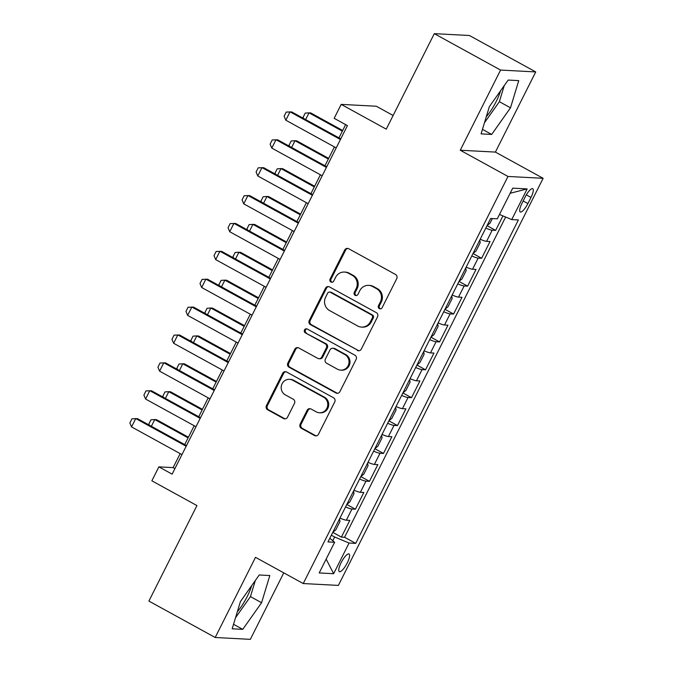 <?xml version="1.0" encoding="UTF-8"?>
<svg xmlns="http://www.w3.org/2000/svg" width="673" height="673" viewBox="0 0 673 673"><rect width="100%" height="100%" fill="white"/><g stroke="black" fill="none" stroke-linecap="round" stroke-linejoin="round"><path stroke-width="1.01" d="M379.336 308.629A2.162 2.061 -87 0 0 382.121 307.712L396.742 278.63A3.087 2.944 -87 0 0 395.514 274.466L348.673 248.724A3.087 2.944 -87 0 0 344.694 250.036L330.064 279.118A2.162 2.061 -87 0 0 331.772 282.273A2.162 2.061 -87 0 0 333.707 281.112L335.6 277.352A9.885 9.422 -87 0 1 344.45 272.06A9.885 9.422 -87 0 1 348.336 273.171L352.24 275.316A9.885 9.422 -87 0 1 356.16 288.65L354.267 292.41A2.162 2.061 -87 0 0 355.975 295.573A2.162 2.061 -87 0 0 357.918 294.412L359.811 290.652A9.885 9.422 -87 0 1 368.661 285.36A9.885 9.422 -87 0 1 372.539 286.471L376.443 288.616A9.885 9.422 -87 0 1 380.371 301.95L378.478 305.71A2.162 2.061 -87 0 0 379.336 308.629M368.661 285.36L369.603 285.411A9.885 9.422 -87 0 1 373.49 286.521L377.393 288.667A9.885 9.422 -87 0 1 381.313 302L379.421 305.761A2.162 2.061 -87 0 0 380.657 308.84M347.933 248.446A3.087 2.944 -87 0 0 345.644 250.087L331.015 279.16A2.162 2.061 -87 0 0 332.252 282.239M344.45 272.06L345.4 272.111A9.885 9.422 -87 0 1 349.287 273.221L353.19 275.366A9.885 9.422 -87 0 1 357.111 288.7L355.218 292.461A2.162 2.061 -87 0 0 356.454 295.54M237.342 611.74A24.539 6.738 118.8 0 0 247.269 596.446A24.539 6.738 118.8 0 0 251.71 585.619M347.226 562.973A10.07 2.768 118.8 0 0 349.035 553.988A10.07 2.768 118.8 0 0 341.144 562.653A10.07 2.768 118.8 0 0 339.343 571.638A10.07 2.768 118.8 0 0 347.226 562.973M500.636 90.695A24.539 6.738 -61.2 0 1 496.194 101.522A24.539 6.738 -61.2 0 1 486.259 116.808M300.141 424.15A3.087 2.944 -87 0 0 301.369 428.314L314.51 435.532A3.087 2.944 -87 0 0 318.489 434.228L334.733 401.932A3.087 2.944 -87 0 0 333.505 397.768L286.656 372.026A3.087 2.944 -87 0 0 282.677 373.33L266.441 405.626A3.087 2.944 -87 0 0 267.661 409.798L283.535 418.522A3.087 2.944 -87 0 0 287.514 417.21L294.471 403.388A3.087 2.944 -87 0 0 293.243 399.224L285.369 394.9A8.261 7.874 -87 0 1 289.491 379.328A8.261 7.874 -87 0 1 292.738 380.253L323.578 397.196A8.261 7.874 -87 0 1 319.456 412.768A8.261 7.874 -87 0 1 316.209 411.842L311.069 409.016A3.087 2.944 -87 0 0 307.09 410.328L300.141 424.15L301.092 424.192A3.087 2.944 -87 0 0 302.32 428.365L315.46 435.582A3.087 2.944 -87 0 0 316.201 435.868M500.569 70.068L460.256 150.23L495.404 152.09L535.725 71.927L500.569 70.068L434.287 33.65L386.252 129.149L341.177 104.382L334.17 118.33L347.428 125.607L172.128 474.154L158.87 466.869L151.862 480.808L196.937 505.574L148.901 601.073L215.192 637.491L250.339 639.35L283.779 572.858M460.256 150.23L507.98 176.452L303.237 583.55L255.504 557.328L215.192 637.491M357.321 350.414A3.087 2.944 -87 0 0 361.3 349.11L377.545 316.815A3.087 2.944 -87 0 0 376.316 312.642L329.467 286.908A3.087 2.944 -87 0 0 325.488 288.212L309.244 320.508A3.087 2.944 -87 0 0 310.472 324.68L358.272 350.465A3.087 2.944 -87 0 0 359.012 350.751M356.135 359.374L339.89 391.669A3.087 2.944 -87 0 1 335.911 392.973L289.07 367.239A3.087 2.944 -87 0 1 287.842 363.067L294.791 349.245A3.087 2.944 -87 0 1 298.77 347.941L317.774 358.381A3.087 2.944 -87 0 0 321.753 357.069L326.363 347.907A3.087 2.944 -87 0 0 325.135 343.735L305.357 332.866A2.162 2.061 -87 0 1 306.434 328.794A2.162 2.061 -87 0 1 307.283 329.038L354.907 355.201A3.087 2.944 -87 0 1 356.135 359.374M434.287 33.65L469.434 35.509L535.725 71.927M332.782 532.368L341.396 537.104L349.809 520.372L346.343 520.187L351.954 509.032A12.585 1.59 -153.3 0 1 345.569 506.937M346.805 504.481L355.42 509.217L363.832 492.485L360.366 492.308L365.977 481.153A12.585 1.59 -153.3 0 1 359.592 479.05M360.829 476.602L369.443 481.338L377.856 464.606L374.39 464.42L380.001 453.265A12.585 1.59 -153.3 0 1 373.616 451.171M374.853 448.714L383.467 453.451L391.879 436.718L388.414 436.541L394.025 425.386A12.585 1.59 -153.3 0 1 387.64 423.283M388.876 420.835L397.491 425.572L405.903 408.839L402.437 408.654L408.048 397.499A12.585 1.59 -153.3 0 1 401.663 395.404M402.9 392.948L411.514 397.684L419.927 380.952L416.461 380.775L422.072 369.62A12.585 1.59 -153.3 0 1 415.687 367.517M416.924 365.069L425.538 369.805L433.95 353.073L430.484 352.888L436.096 341.733A12.585 1.59 -153.3 0 1 429.711 339.638M430.947 337.181L439.562 341.918L447.974 325.185L444.508 325.009L450.119 313.854A12.585 1.59 -153.3 0 1 443.734 311.75M444.971 309.302L453.585 314.039L461.998 297.306L458.532 297.121L464.143 285.966A12.585 1.59 -153.3 0 1 457.758 283.871M458.994 281.415L467.609 286.151L476.021 269.419L472.555 269.242L478.166 258.087A12.585 1.59 -153.3 0 1 471.781 255.984M473.018 253.536L481.632 258.272L490.045 241.54L486.579 241.355A12.585 1.59 -153.3 0 1 480.194 239.26M525.091 197.113L522.012 203.246A9.75 2.675 118.8 0 0 520.254 211.953A9.75 2.675 118.8 0 0 527.901 203.557L530.989 197.425A9.75 2.675 118.8 0 0 532.738 188.718A9.75 2.675 118.8 0 0 525.091 197.113M507.98 176.452L543.128 178.311L338.384 585.409L303.237 583.55M341.396 537.104L344.576 537.273L355.714 543.389L518.387 219.945L511.741 219.591L499.492 214.468M355.714 543.389L349.068 543.035L333.64 573.707L319.195 572.942L334.624 542.27L327.97 541.916L490.651 218.473L497.297 218.826L512.725 188.154L527.169 188.92L511.741 219.591M487.042 225.648L495.656 230.385L492.19 230.2A12.585 1.59 -153.3 0 1 485.805 228.105M481.632 258.272L478.166 258.087M467.609 286.151L464.143 285.966M453.585 314.039L450.119 313.854M439.562 341.918L436.096 341.733M425.538 369.805L422.072 369.62M411.514 397.684L408.048 397.499M397.491 425.572L394.025 425.386M383.467 453.451L380.001 453.265M369.443 481.338L365.977 481.153M355.42 509.217L351.954 509.032M344.576 537.273L505.642 217.034M495.656 230.385L502.941 215.907M332.782 540.747L334.658 537.004L331.36 535.195M393.133 115.478L376.333 106.241L341.177 104.382M495.404 152.09L543.128 178.311M180.162 453.627L173.121 467.617L158.87 466.869M345.628 124.623L338.965 137.881M334.422 146.907L324.941 165.76M320.398 174.795L310.918 193.647M306.375 202.674L296.894 221.526M292.351 230.561L282.87 249.414M278.328 258.44L268.847 277.293M264.304 286.328L254.823 305.18M250.28 314.207L240.799 333.059M236.257 342.094L226.776 360.947M222.233 369.973L212.752 388.826M208.209 397.861L198.728 416.713M194.186 425.74L184.705 444.592M174.913 468.601L173.121 467.617M466.17 267.139A12.585 1.59 26.7 0 0 472.555 269.242M452.147 295.026A12.585 1.59 26.7 0 0 458.532 297.121M438.123 322.905A12.585 1.59 26.7 0 0 444.508 325.009M424.099 350.793A12.585 1.59 26.7 0 0 430.484 352.888M410.076 378.672A12.585 1.59 26.7 0 0 416.461 380.775M396.052 406.559A12.585 1.59 26.7 0 0 402.437 408.654M382.028 434.438A12.585 1.59 26.7 0 0 388.414 436.541M368.005 462.326A12.585 1.59 26.7 0 0 374.39 464.42M353.981 490.205A12.585 1.59 26.7 0 0 360.366 492.308M334.624 542.27L329.804 538.282M339.958 518.092A12.585 1.59 26.7 0 0 346.343 520.187M334.658 537.004L349.068 543.035M510.151 193.277L527.169 188.92M333.64 573.707L326.161 559.103M489.33 106.687L481.094 133.877L491.677 134.432L510.504 107.806L518.74 80.617L508.157 80.062L489.33 106.687M242.751 629.356L261.578 602.73L269.823 575.541L259.231 574.986L240.412 601.612L232.168 628.801L242.751 629.356L233.531 624.292M484.451 122.78L499.366 101.69L504.245 85.589M499.366 101.69L510.504 107.806M482.457 129.367L491.677 134.432M235.533 617.705L250.449 596.615L255.319 580.521M250.449 596.615L261.578 602.73M328.727 286.622A3.087 2.944 -87 0 0 326.439 288.263L310.194 320.558A3.087 2.944 -87 0 0 311.422 324.731L358.272 350.465M372.379 317.824A2.162 2.061 -87 0 0 371.521 314.905L330.401 292.309A2.162 2.061 -87 0 0 327.616 293.226L325.623 297.197A9.885 9.422 -87 0 0 329.543 310.531L357.657 325.976A9.885 9.422 -87 0 0 361.536 327.086A9.885 9.422 -87 0 0 370.386 321.787L372.379 317.824L373.33 317.875A2.162 2.061 -87 0 0 372.472 314.956L371.521 314.905M329.551 292.065L330.502 292.116A2.162 2.061 -87 0 1 331.352 292.36L372.472 314.956M361.536 327.086L362.486 327.137A9.885 9.422 -87 0 0 371.336 321.837L370.386 321.787M373.33 317.875L371.336 321.837M298.03 347.663A3.087 2.944 -87 0 0 295.741 349.295L288.793 363.117A3.087 2.944 -87 0 0 290.021 367.29L336.862 393.024A3.087 2.944 -87 0 0 337.602 393.31M318.985 358.726L319.936 358.776A3.087 2.944 -87 0 0 322.704 357.119L327.314 347.958A3.087 2.944 -87 0 0 326.085 343.785L305.357 332.866M306.905 328.878A2.162 2.061 -87 0 0 306.308 332.916M337.484 369.208A8.261 7.874 -87 0 0 348.757 364.059A8.261 7.874 -87 0 0 344.854 354.57L333.985 348.597A3.087 2.944 -87 0 0 330.006 349.91L325.396 359.071A3.087 2.944 -87 0 0 326.624 363.243L337.484 369.208M340.731 370.142L341.682 370.192A8.261 7.874 -87 0 0 345.796 354.621L344.854 354.57M332.773 348.252L333.724 348.303A3.087 2.944 -87 0 1 334.935 348.648L345.796 354.621M310.329 408.738A3.087 2.944 -87 0 0 308.041 410.379L301.092 424.192M319.456 412.768L320.407 412.818A8.261 7.874 -87 0 0 324.529 397.247L323.578 397.196M289.491 379.328L290.442 379.379A8.261 7.874 -87 0 1 293.68 380.304L324.529 397.247M285.916 371.748A3.087 2.944 -87 0 0 283.627 373.38L267.383 405.676A3.087 2.944 -87 0 0 268.611 409.849L284.486 418.564A3.087 2.944 -87 0 0 285.226 418.85M487.084 225.564L490.037 223.158L492.35 218.565M303.649 118.482L303.128 117.262L305.231 113.081L309.025 112.845L305.635 119.567M342.683 130.486L310.733 112.929L309.025 112.845L342.347 131.151M336.214 147.9L285.815 120.206L284.132 116.252L286.235 112.071L291.729 111.928L340.757 138.865M285.815 120.206L290.021 111.836L340.42 139.53M473.06 253.443L476.013 251.046L480.219 242.684L479.773 240.101M289.626 146.361L289.104 145.141L291.207 140.96L295.001 140.724L291.611 147.454M328.66 158.374L296.709 140.817L295.001 140.724L328.323 159.038M459.036 281.331L461.989 278.925L466.196 270.563L465.75 267.98M275.602 174.248L275.08 173.028L277.183 168.847L280.978 168.612L277.587 175.333M314.636 186.253L282.685 168.696L280.978 168.612L314.299 186.917M445.013 309.21L447.966 306.812L452.172 298.45L451.726 295.868M261.578 202.127L261.057 200.907L263.16 196.726L266.945 196.491L263.564 203.221M300.612 214.14L268.662 196.583L266.945 196.491L300.276 214.805M430.989 337.097L433.942 334.691L438.148 326.329L437.702 323.747M247.555 230.006L247.033 228.795L249.136 224.614L252.922 224.378L249.54 231.1M286.589 242.019L254.638 224.462L252.922 224.378L286.252 242.684M322.19 175.779L271.791 148.085L270.109 144.14L272.212 139.959L277.705 139.816L326.733 166.753M271.791 148.085L275.997 139.723L326.397 167.417M308.167 203.658L257.767 175.973L256.085 172.019L258.188 167.838L263.681 167.695L312.709 194.632M257.767 175.973L261.974 167.602L312.373 195.296M294.143 231.546L243.744 203.852L242.061 199.906L244.164 195.725L249.658 195.582L298.686 222.519M243.744 203.852L247.95 195.49L298.349 223.184M280.119 259.425L229.72 231.739L228.038 227.785L230.141 223.604L235.634 223.461L284.662 250.398M229.72 231.739L233.926 223.369L284.326 251.063M416.966 364.976L419.918 362.579L424.125 354.208L423.679 351.634M233.531 257.894L233.009 256.674L235.113 252.493L238.898 252.257L235.516 258.987M272.565 269.907L240.614 252.35L238.898 252.257L272.229 270.571M266.096 287.312L215.696 259.618L214.014 255.673L216.117 251.492L221.61 251.349L270.639 278.286M215.696 259.618L219.903 251.256L270.302 278.95M402.942 392.864L405.895 390.458L410.101 382.096L409.655 379.513M219.507 285.773L218.986 284.561L221.089 280.38L224.875 280.145L221.493 286.866M258.541 297.786L226.591 280.229L224.875 280.145L258.205 298.45M252.072 315.191L201.673 287.506L199.99 283.552L202.093 279.371L207.587 279.228L256.615 306.165M201.673 287.506L205.879 279.135L256.278 306.829M388.918 420.743L391.871 418.345L396.077 409.975L395.631 407.401M205.484 313.66L204.962 312.44L207.065 308.259L210.851 308.024L207.469 314.754M244.518 325.673L212.567 308.116L210.851 308.024L244.181 326.338M238.049 343.079L187.649 315.385L185.967 311.439L188.07 307.258L193.563 307.107L242.591 334.052M187.649 315.385L191.855 307.023L242.255 334.717M374.895 448.63L377.847 446.224L382.054 437.862L381.608 435.28M191.46 341.539L190.939 340.328L193.042 336.147L196.827 335.911L193.445 342.633M230.494 353.552L198.543 335.995L196.827 335.911L230.158 354.217M224.025 370.958L173.626 343.272L171.943 339.318L174.046 335.137L179.54 334.994L228.568 361.931M173.626 343.272L177.832 334.902L228.231 362.596M360.871 476.509L363.824 474.112L368.03 465.741L367.584 463.167M177.436 369.427L176.915 368.207L179.018 364.026L182.804 363.79L179.422 370.52M216.47 381.44L184.52 363.883L182.804 363.79L216.134 382.104M210.001 398.845L159.602 371.151L157.919 367.206L160.023 363.025L165.516 362.873L214.544 389.81M159.602 371.151L163.808 362.789L214.207 390.483M346.847 504.397L349.8 501.991L354.006 493.629L353.561 491.046M163.413 397.306L162.891 396.094L164.994 391.913L168.78 391.678L165.398 398.399M202.447 409.319L170.496 391.762L168.78 391.678L202.11 409.983M195.978 426.724L145.578 399.039L143.896 395.085L145.999 390.904L151.492 390.761L200.52 417.697M145.578 399.039L149.785 390.668L200.184 418.362M332.824 532.276L335.777 529.878L339.983 521.508L339.537 518.933M149.389 425.193L148.868 423.973L150.971 419.792L154.756 419.557L151.375 426.287M188.423 437.206L156.472 419.649L154.756 419.557L188.087 437.871M181.954 454.612L131.555 426.918L129.872 422.972L131.975 418.791L137.469 418.64L186.497 445.576M131.555 426.918L135.761 418.556L186.16 446.249M486.579 241.355L492.19 230.2M526.328 194.867L530.989 197.425M523.165 200.958L527.901 203.557M381.313 302L380.371 301.95M377.393 288.667L376.443 288.616M373.49 286.521L372.539 286.471M355.218 292.461L354.267 292.41M357.111 288.7L356.16 288.65M353.19 275.366L352.24 275.316M349.287 273.221L348.336 273.171M331.015 279.16L330.064 279.118M345.644 250.087L344.694 250.036M379.421 305.761L378.478 305.71M311.422 324.731L310.472 324.68M310.194 320.558L309.244 320.508M326.439 288.263L325.488 288.212M331.352 292.36L330.401 292.309M336.862 393.024L335.911 392.973M290.021 367.29L289.07 367.239M288.793 363.117L287.842 363.067M295.741 349.295L294.791 349.245M322.704 357.119L321.753 357.069M327.314 347.958L326.363 347.907M326.085 343.785L325.135 343.735M334.935 348.648L333.985 348.597M308.041 410.379L307.09 410.328M293.68 380.304L292.738 380.253M284.486 418.564L283.535 418.522M268.611 409.849L267.661 409.798M267.383 405.676L266.441 405.626M283.627 373.38L282.677 373.33M315.46 435.582L314.51 435.532M302.32 428.365L301.369 428.314"/></g></svg>

